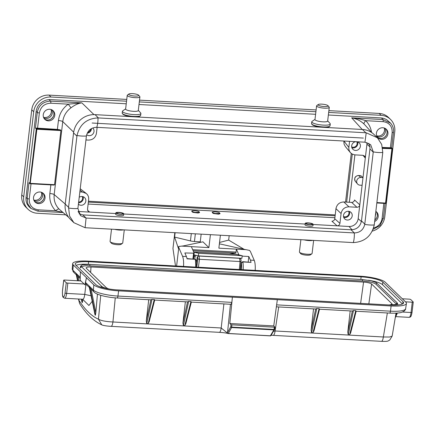 <?xml version="1.0" encoding="UTF-8"?>
<svg xmlns="http://www.w3.org/2000/svg" width="435" height="435" viewBox="0 0 435 435"><rect width="100%" height="100%" fill="white"/><g stroke="black" fill="none" stroke-linecap="round" stroke-linejoin="round"><path stroke-width="0.65" d="M192.319 211.644L192.101 211.829L192.993 212.362L198.686 212.334A3.458 0.75 6.7 0 1 193.618 212.057C192.21 211.704 191.59 211.356 191.764 211.013L191.949 211.443M199.051 211.682L199.502 212.623L198.012 213.025L192.993 212.362M123.736 213.982L305.114 224.047M313.097 224.487L349.022 226.483A8.51 7.988 134.1 0 0 358.179 218.685L359.81 204.836C359.468 206.391 358.516 207.201 356.945 207.272L348.952 206.826C344.634 207.022 342.013 209.251 341.083 213.525L335.956 208.664L334.765 218.767L339.925 223.383L341.083 213.525M78.11 211.453L115.759 213.541M212.574 212.965L213.465 213.498L219.158 213.471A3.458 0.75 6.7 0 1 214.091 213.193L212.449 212.595M219.523 212.818L219.974 213.759L218.484 214.161L213.465 213.498M382.582 147.786L391.962 148.308L391.489 147.78L382.523 147.427M364.671 124.687L364.073 124.062C360.675 120.821 356.537 118.739 351.67 117.825C357.445 118.358 361.643 119.364 365.737 120.674A3.589 1.234 -45.2 0 0 364.073 124.062M37.66 211.095L30.967 208.441L27.829 203.933L27.171 198.452L29.031 182.624L29.868 183.331L54.554 184.69L60.911 130.576L36.883 129.244L30.211 183.739A0.397 0.375 -49.9 0 1 29.868 183.331L30.499 183.429M60.536 129.924L57.387 129.391L36.143 128.064L36.687 128.597L60.536 129.924L60.911 130.576M49.682 109.261A5.981 5.617 134.1 0 0 43.804 112.812A5.981 5.617 134.1 0 0 44.838 119.353A5.981 5.617 134.1 0 0 53.032 118.972A5.981 5.617 134.1 0 0 53.168 110.767A5.981 5.617 134.1 0 0 49.682 109.261M39.966 192.004A5.981 5.617 134.1 0 0 34.088 195.554A5.981 5.617 134.1 0 0 35.115 202.096A5.981 5.617 134.1 0 0 43.315 201.715A5.981 5.617 134.1 0 0 43.451 193.51A5.981 5.617 134.1 0 0 39.966 192.004M87.658 132.381A3.779 3.551 134.1 0 0 90.73 129.043M97.135 127.341L96.423 133.409C95.493 137.683 92.873 139.912 88.555 140.108L85.945 139.961M92.747 127.982A4.519 4.247 -45.9 0 1 92.802 128.037A4.519 4.247 -45.9 0 1 93.579 132.98A4.519 4.247 -45.9 0 1 89.137 135.666A4.519 4.247 -45.9 0 1 86.685 134.687M351.681 146.883A3.779 3.551 134.1 0 0 356.754 141.745M369.967 146.894L366.933 144.202L365.302 158.052L362.98 155.328M366.933 144.202A8.51 7.988 134.1 0 0 366.961 142.533M343.9 141.027L348.848 147.416L349.566 141.342M348.848 147.416L348.897 149.39L349.484 151.244L350.577 152.826L352.084 154.017L354.661 154.855L363.051 155.333L364.747 156.165L365.302 158.052L362.105 185.299L360.06 185.185A3.975 3.73 134.1 0 1 357.146 179.671A3.975 3.73 134.1 0 1 360.963 177.48L363.007 177.594L360.838 175.68L358.619 175.555L360.963 177.48M357.217 141.767A4.519 4.247 -45.9 0 1 359.179 142.816A4.519 4.247 -45.9 0 1 359.952 147.753A4.519 4.247 -45.9 0 1 355.515 150.439A4.519 4.247 -45.9 0 1 352.883 149.303A4.519 4.247 -45.9 0 1 351.964 144.681A4.519 4.247 -45.9 0 1 355.857 141.69M78.653 202.063A3.779 3.551 134.1 0 0 82.177 196.506M89.768 212.101L88.441 211.627L87.5 209.376L88.658 199.524C88.876 197.017 88.06 194.989 86.201 193.439L82.454 192.047L80.051 190.16M79.844 191.9L82.454 192.047M79.213 197.267A4.519 4.247 -45.9 0 1 84.629 197.631A4.519 4.247 -45.9 0 1 85.401 202.574A4.519 4.247 -45.9 0 1 80.964 205.26A4.519 4.247 -45.9 0 1 78.403 204.189M343.509 216.478A3.779 3.551 134.1 0 0 348.549 211.285M339.925 223.383C339.588 224.944 338.626 225.754 337.049 225.814M347.337 220.034A4.519 4.247 -45.9 0 1 344.705 218.897A4.519 4.247 -45.9 0 1 344.808 212.699A4.519 4.247 -45.9 0 1 351.001 212.41A4.519 4.247 -45.9 0 1 351.779 217.353A4.519 4.247 -45.9 0 1 347.337 220.034M382.844 127.743A5.981 5.617 134.1 0 0 376.966 131.294A5.981 5.617 134.1 0 0 377.993 137.835A5.981 5.617 134.1 0 0 386.193 137.455A5.981 5.617 134.1 0 0 386.329 129.249A5.981 5.617 134.1 0 0 382.844 127.743M377.58 137.378A5.981 5.617 134.1 0 0 385.307 136.595A5.981 5.617 134.1 0 0 385.861 128.847M374.671 221.497A5.981 5.617 134.1 0 0 376.607 211.992A5.981 5.617 134.1 0 0 375.856 211.383M374.845 219.99A5.981 5.617 134.1 0 0 376.139 211.584M34.697 201.639A5.981 5.617 134.1 0 0 42.429 200.856A5.981 5.617 134.1 0 0 42.983 193.102M44.419 118.896A5.981 5.617 134.1 0 0 52.146 118.113A5.981 5.617 134.1 0 0 52.7 110.365M356.945 207.272L351.665 202.4C353.231 202.335 354.188 201.519 354.525 199.969L359.81 204.836L362.105 185.299M358.435 175.479A3.523 0.941 93.2 0 1 358.619 175.555A3.649 3.426 134.1 0 0 355.438 181.466C353.883 178.165 354.884 176.164 358.445 175.479L360.838 175.68M351.665 202.4L343.819 201.965L348.952 206.826M313.118 224.302L312.955 225.689C312.999 226.939 304.701 225.906 305.038 224.699L305.196 223.372A3.986 0.865 6.7 0 0 310.139 224.792A3.986 0.865 6.7 0 0 313.118 224.302A3.986 0.865 6.7 0 0 309.622 223.024A3.986 0.865 6.7 0 0 305.196 223.372M123.757 213.797L123.594 215.184C123.643 216.44 115.346 215.401 115.677 214.199L115.835 212.867A3.986 0.865 -173.3 0 1 117.493 212.367A3.986 0.865 -173.3 0 1 121.653 212.769A3.986 0.865 -173.3 0 1 123.757 213.797A3.986 0.865 -173.3 0 1 120.778 214.286A3.986 0.865 -173.3 0 1 115.835 212.867M31.032 183.798L29.254 198.953C29.134 205.238 32.141 208.86 38.275 209.828A1.729 0.462 93.2 0 1 37.758 211.144L30.977 208.457L29.83 207.479C26.932 204.852 25.665 201.519 26.035 197.485L36.154 111.36C36.931 106.466 39.612 102.986 44.185 100.92A13.425 12.61 134.1 0 1 50.721 99.599L126.242 103.791M345.33 146.519L344.074 144.132L343.857 141.391M337.065 225.819L331.905 221.197C333.476 221.132 334.428 220.317 334.765 218.767M335.956 208.664C336.886 204.39 339.507 202.161 343.819 201.965M68.714 217.391L59.084 209.088C55.267 205.108 53.63 200.269 54.179 194.575L65.217 204.026M70.981 107.804C74.804 104.949 78.42 103.302 81.84 102.856L68.219 104.166L70.981 107.804C66.283 111.306 63.537 115.906 62.749 121.593L73.673 132.186M362.219 129.467L351.67 117.825L382.93 119.554L390.679 123.241C392.995 126.117 393.925 129.141 393.468 132.305L391.641 147.873M328.365 115.003L380.81 117.912A13.425 12.61 134.1 0 1 386.954 119.94L390.625 123.181M29.868 183.331L36.257 128.961A0.397 0.37 -45.5 0 1 36.687 128.597L36.883 129.244L35.431 128.146L37.274 112.447C38.704 105.335 43.136 101.562 50.58 101.121L81.84 102.856L93.971 114.617M343.715 217.359A4.519 4.247 134.1 0 0 344.781 217.554A4.519 4.247 134.1 0 0 349.43 211.47M83.058 196.691A4.519 4.247 -45.9 0 1 78.566 202.781M357.608 141.875A4.519 4.247 -45.9 0 1 352.959 147.96A4.519 4.247 -45.9 0 1 351.893 147.759M87.25 133.164A4.519 4.247 134.1 0 0 91.475 128.581M43.549 199.273A8.227 7.727 -45.9 0 1 40.879 202.025M53.271 116.531A8.227 7.727 -45.9 0 1 50.601 119.282M386.432 135.013A8.227 7.727 -45.9 0 1 383.762 137.764M376.71 217.756A8.227 7.727 -45.9 0 1 374.856 219.903M35.431 128.146L36.143 128.064M50.868 184.897L49.851 193.542C49.204 200.317 51.151 206.07 55.696 210.796L62.879 212.394M54.554 184.69L54.06 185.065L30.292 183.744M38.275 209.828L55.696 210.796A3.589 1.234 134.8 0 1 59.084 209.088M392.299 148.716L385.916 203.085L385.546 203.053L391.962 148.308A0.397 0.375 -41.7 0 1 392.299 148.716L382.68 148.427M385.916 203.085A0.397 0.375 -46.3 0 1 385.486 203.45L385.916 203.085L392.31 148.77M92.128 123.023L363.355 138.069M51.743 109.778A5.981 5.617 -45.9 0 1 50.574 116.585A5.981 5.617 -45.9 0 1 43.804 117.956M42.021 192.52A5.981 5.617 -45.9 0 1 40.857 199.328A5.981 5.617 -45.9 0 1 34.082 200.693M375.709 212.633A5.981 5.617 -45.9 0 1 375.34 215.776M346.646 202.123L352.285 154.131M88.354 202.101L335.119 215.787M384.899 128.26A5.981 5.617 -45.9 0 1 383.735 135.067A5.981 5.617 -45.9 0 1 376.966 136.438M88.457 201.204L335.222 214.895M345.559 202.063L351.268 153.463M51.047 109.506A5.981 5.617 -45.9 0 1 49.59 115.634A5.981 5.617 -45.9 0 1 43.511 117.271M384.208 127.988A5.981 5.617 -45.9 0 1 382.751 134.116A5.981 5.617 -45.9 0 1 376.672 135.753M41.33 192.248A5.981 5.617 -45.9 0 1 39.873 198.371A5.981 5.617 -45.9 0 1 33.794 200.013M65.745 214.846L37.366 213.27A16.084 15.105 -45.9 0 1 27.992 209.219L26.029 207.31A16.084 15.105 -45.9 0 1 21.75 194.907L31.744 109.848A16.084 15.105 -45.9 0 1 49.057 95.113L126.754 99.425M139.521 100.132L316.109 109.93M328.876 110.637L379.146 113.426A16.084 15.105 -45.9 0 1 388.52 117.477L390.483 119.386A16.084 15.105 -45.9 0 1 394.762 131.789L384.768 216.847A16.084 15.105 -45.9 0 1 372.262 231.105M315.598 114.296L139.01 104.498M27.992 209.219A16.084 15.105 -45.9 0 1 23.718 196.816L33.707 111.757A16.084 15.105 -45.9 0 1 51.02 97.021L126.541 101.214M139.309 101.92L315.902 111.719M328.67 112.426L381.114 115.335A16.084 15.105 -45.9 0 1 390.483 119.386M193.966 254.877L198.387 255.9L241.893 258.314L242.197 255.693L236.488 254.372A23.93 6.373 -86.8 0 0 236.194 254.334L193.673 251.974M198.387 255.9L198.697 253.284L193.744 252.137M198.697 253.284L242.197 255.693M195.348 233.834L194.445 241.496A5.318 1.153 -173.3 0 1 190.443 240.925L174.609 237.091L175.126 232.709M172.961 248.499L174.821 232.692L172.978 248.439M194.445 241.496L200.258 241.822L201.16 234.155M192.678 249.674L236.053 252.082A1.327 0.353 93.2 0 1 235.672 253.088L193.135 250.729M241.333 262.93L242.703 261.674L251.033 262.397L242.844 261.941L241.305 263.034L240.62 268.884A5.448 1.452 93.2 0 1 240.522 269.591M240.631 268.792L241.305 263.034A9.342 2.49 -86.8 0 1 241.517 269.646M196.267 260.538L195.25 259.303L187.061 258.847A10.674 2.844 93.2 0 0 186.419 256.568L182.58 256.356L178.774 247.564L178.671 246.487L181.705 246.107A12.136 2.637 -173.3 0 0 183.706 245.835L202.933 241.827L208.892 247.613L191.362 246.64L194.168 253.186L184.853 252.952L186.419 256.568M238.907 254.932L236.401 249.141L236.053 252.082M229.452 253.958L235.672 253.088M242.148 256.128L248.825 256.503L248.184 261.979M248.825 256.503L250.391 260.119A10.674 2.844 93.2 0 1 251.033 262.397M178.671 246.487L178.437 248.516L174.609 237.091M200.742 242.284L200.258 241.822M210.415 234.666L208.892 247.613M219.544 242.458L228.663 240.087L229.18 235.71M244.117 249.326L228.663 240.087M255.176 270.396A10.674 2.844 93.2 0 0 254.23 260.331L250.424 251.539L249.576 250.419L246.058 249.679L218.87 248.167L220.393 235.221M219.381 243.823L243.219 249.135A12.136 2.637 6.7 0 0 246.058 249.679M183.526 266.421A10.674 2.844 -86.8 0 0 182.58 256.356M176.605 266.035L178.774 247.564M172.967 248.543L175.506 265.975M191.362 246.64L181.705 246.107M90.627 272.5L91.007 266.959L363.573 282.076C367.526 282.386 370.201 283.033 371.593 284.012L391.924 303.75L391.794 304.543M368.847 303.837L371.593 284.012M391.924 303.75L392.12 304.179L389.651 304.984M81.688 266.916A11.19 2.431 -173.3 0 1 83.096 266.225A11.19 2.431 -173.3 0 1 89.849 265.867L362.464 280.988A11.19 2.431 -173.3 0 1 370.848 282.19A11.19 2.431 -173.3 0 1 375.96 284.245L396.307 304L397.101 302.744L376.237 282.603L371.332 280.814L362.442 279.542L89.871 264.42L82.683 264.801L81.138 265.6L80.328 266.791L80.584 267.862L81.372 266.606L81.138 265.6M397.101 302.749L397.334 303.76L395.796 304.554L388.602 304.957M396.312 304A11.19 2.431 -173.3 0 1 396.551 304.31M76.06 265.355A17.944 3.899 -173.3 0 1 88.31 264.311L360.816 279.428A17.944 3.899 -173.3 0 1 362.795 279.564M368.45 280.222A17.944 3.899 -173.3 0 1 382.517 284.68L402.418 304M382.816 282.103A17.944 3.899 6.7 0 0 361.121 276.85L88.615 261.734A17.944 3.899 6.7 0 0 75.217 263.936A17.944 3.899 6.7 0 0 75.766 265.073L95.961 284.675A17.944 3.899 6.7 0 0 117.657 289.928L390.162 305.044A17.944 3.899 6.7 0 0 403.56 302.842A17.944 3.899 6.7 0 0 403.011 301.705L382.816 282.103L382.517 284.68M397.927 304.973L397.411 303.19M356.135 311.226L355.759 310.672L353.476 310.541L352.268 311.03L319.518 309.214M350.191 310.916L347.766 332.231L348.25 334.738L349.609 334.814L350.74 332.394M392.337 289.123L405.806 302.162A20.51 4.453 -173.3 0 1 406.431 303.494A20.51 4.453 -173.3 0 1 391.125 305.979L277.34 299.666L273.751 325.918L229.794 323.482L230.941 324.592L231.904 324.825L274.327 327.18L274.017 329.464L274.594 329.268L273.903 329.893L274.017 329.464L231.681 327.115L231.567 327.544L230.719 326.837L231.681 327.115L231.904 324.825M392.337 289.09L385.285 282.244A20.51 4.453 -173.3 0 0 360.49 276.236L87.979 261.12A20.51 4.453 -173.3 0 0 72.661 263.67A20.51 4.453 -173.3 0 0 73.297 264.937L72.862 270.189L80.252 277.361M392.169 336.103L389.635 337.022L383.355 336.984C382.892 339.904 382.245 341.35 381.413 341.312L381.544 341.339C389.205 341.578 387.541 340.975 389.771 340.039L392.169 336.097L396.013 313.151M405.458 301.825L412.255 302.2A1.327 0.288 6.7 0 0 413.25 302.037A1.327 0.288 6.7 0 0 413.206 301.955L410.716 299.536A1.327 0.288 -173.3 0 0 409.112 299.149L402.315 298.769M273.751 325.918L274.898 327.033L274.327 327.18M274.49 329.648L274.594 329.268M274.594 329.371L270.983 335.494A0.799 0.674 31 0 1 270.363 335.793L228.217 333.547A0.799 0.767 -77.1 0 1 228.092 333.531L227.848 333.471C226.118 332.965 223.296 332.59 219.387 332.345L111.132 326.342C108.38 326.234 103.215 325.646 101.861 324.891C93.509 321.019 86.103 313.923 79.643 303.614L78.539 299.362L79.643 303.614M229.794 323.482L232.393 297.159L277.329 299.655L277.177 300.764M185.908 323.248L184.777 325.674L183.418 325.597L182.934 323.085L185.359 301.77M191.302 302.08L190.932 301.526L188.649 301.401L187.518 301.874L182.934 323.085M154.686 300.068L187.518 301.874M227.973 333.493L221.197 327.99C220.735 330.91 220.088 332.351 219.251 332.318L219.381 332.345M232.285 298.274L231.839 302.374L231.088 304.31L191.34 302.102M198.414 267.248L199.458 259.287L199.116 256.123L198.659 255.943L197.224 257.156L196.533 262.229M198.659 255.943L206.734 256.367M194.744 259.015L195.087 256.498L196.027 255.356M193.57 258.95L193.907 256.579A1.327 0.31 -171.9 0 1 193.869 256.487A1.327 0.31 -171.9 0 1 193.945 256.405M193.907 256.579L194.086 256.188L195.087 256.498M197.224 257.156L197.691 257.319L197.849 258.901L196.767 267.155M197.637 257.281A1.327 1.278 -72.9 0 1 199.012 256.057L239.565 258.303L240.055 261.538L199.458 259.287L197.849 258.901M230.914 257.705L239.511 258.249M230.941 324.592L230.719 326.837L227.5 332.726A0.799 0.68 28.7 0 0 228.331 333.466L270.26 335.88A0.799 0.767 -77.3 0 0 270.787 335.695M273.495 331.318L275.099 330.981C274.643 333.901 273.996 335.341 273.158 335.309M319.48 309.193L319.111 308.638L316.827 308.507L315.614 308.997L276.356 306.816M313.537 308.883L311.112 330.198L311.596 332.71L312.955 332.78L314.086 330.361M100.73 295.294L98.44 319.192C100.915 320.66 105.748 321.59 112.942 321.982C112.486 324.901 111.838 326.348 111.001 326.315M149.254 321.215L148.128 323.64L146.764 323.564L146.285 321.052L148.71 299.737M118.619 290.857L117.956 296.061A2.659 0.707 93.2 0 1 117.162 297.986C107.293 297.502 96.385 294.745 94.101 292.07A2.659 2.496 -45.9 0 1 93.384 290.107L93.819 284.854A20.51 4.453 -173.3 0 0 118.619 290.857L232.404 297.17M93.819 284.854L73.297 264.937M117.162 297.986L150.869 299.84L146.285 321.052M154.653 300.047L154.278 299.492L151.994 299.367L150.869 299.84M91.007 266.959L87.56 267.052L86.048 267.786L86.244 268.183L106.575 287.921L108.581 288.862M115.873 289.808L388.602 304.935M89.871 265.867L89.871 264.42M100.925 287.611L101.719 286.355C102.584 287.144 104.389 287.867 107.135 288.541L110.001 289.128M101.719 286.355L81.378 266.606M80.35 271.783L80.361 272.995L80.388 271.783M89.36 287.47L86.07 284.272L85.526 282.484L86.244 278.71L84.868 284.746L80.181 280.194L80.361 272.995M86.244 278.71L86.44 277.688M101.785 324.853L98.44 319.192A313.14 83.395 -86.8 0 1 88.381 312.145A313.14 83.395 -86.8 0 1 78.882 300.199L78.958 299.041M89.316 287.192L94.101 292.07M94.977 314.625L95.385 315.261L95.825 312.683L97.44 294.114M81.938 301.982L82.34 302.586L82.824 299.432M82.775 299.992L82.623 299.242L88.919 305.484L92.215 301.292M76.272 274.528L80.219 278.596M62.558 290.444A1.327 0.288 6.7 0 0 62.499 290.515L63.711 280.205A1.327 0.288 -173.3 0 0 63.749 280.287L66.245 282.706A1.327 0.288 -173.3 0 0 67.849 283.098L66.637 293.407L84.76 294.408L85.885 284.8M84.096 283.995L67.849 283.098M80.953 280.945L64.701 280.042A1.327 0.288 -173.3 0 0 63.711 280.205M86.657 284.843L84.868 284.746M66.245 282.706L65.032 293.016A1.327 0.288 6.7 0 0 66.637 293.407A6.378 1.702 93.2 0 1 64.712 298.247L82.829 299.253A6.378 1.702 -86.8 0 0 84.76 294.408L91.073 295.778M191.764 211.013A3.986 0.865 6.7 0 1 194.619 210.703A3.986 0.865 6.7 0 1 198.485 211.383L199.257 212.008L198.686 212.334M199.54 212.318L198.012 213.025M193.618 212.057L191.976 211.459M214.091 213.193C212.677 212.84 212.062 212.492 212.236 212.149A3.986 0.865 6.7 0 1 215.091 211.84A3.986 0.865 6.7 0 1 218.957 212.519L219.729 213.145L219.158 213.471M220.012 213.454L218.484 214.161M212.421 212.574L212.236 212.149M68.561 207.305L69.578 216.037L73.879 222.687L85.102 227.712L353.318 242.594C364.584 241.942 371.566 236.058 374.252 224.944L382.773 152.446L381.702 144.436L377.417 137.77L366.216 132.795L98 117.912C86.728 118.516 79.73 124.372 77.011 135.486L68.561 207.305L65.212 204.058A19.939 18.727 134.1 0 0 70.513 219.43L73.885 222.698M65.212 204.058L73.569 132.914A19.939 18.727 -45.9 0 1 95.037 114.644L362.437 129.483A19.939 18.727 -45.9 0 1 374.056 134.507L377.422 137.775M79.061 213.824L82.851 214.895L351.067 229.772C356.782 229.544 360.256 226.586 361.485 220.904L369.94 148.944L369.967 146.905L368.782 143.289M77.011 135.486A9.244 2.006 6.7 0 0 86.418 135.959C87.723 130.413 91.165 127.537 96.749 127.319L364.965 142.196L370.631 144.654L373.268 151.88L364.753 224.378C363.404 229.854 359.924 232.703 354.318 232.932L351.067 229.772M68.496 207.99A9.244 2.006 6.7 0 0 77.903 208.463L86.418 135.959M77.903 208.463L80.464 215.613L86.103 218.055L354.302 232.932A9.244 2.463 -86.8 0 1 353.318 242.594M316.588 105.895L314.978 119.56A6.384 1.387 6.7 0 0 321.155 121.68A6.384 1.387 6.7 0 0 327.653 121.044L329.262 107.385A6.384 1.387 -173.3 0 1 322.759 108.016A6.384 1.387 -173.3 0 1 316.588 105.895A6.384 1.387 -173.3 0 1 316.778 105.607L318.213 104.536A5.051 1.098 6.7 0 0 322.944 106.439A5.051 1.098 6.7 0 0 327.995 105.683A5.051 1.098 6.7 0 0 321.829 104.144A5.051 1.098 6.7 0 0 318.213 104.536M327.675 120.876L330.034 123.442A9.304 2.023 -173.3 0 1 330.257 123.964A9.304 2.023 -173.3 0 1 320.78 124.888A9.304 2.023 -173.3 0 1 311.77 121.795A9.304 2.023 -173.3 0 1 312.112 121.338L315 119.386M327.995 105.683L329.137 107.059A6.384 1.387 -173.3 0 1 329.262 107.385M309.91 224.569A3.056 0.663 6.7 0 0 312.194 224.194A3.056 0.663 6.7 0 0 309.231 223.177A3.056 0.663 6.7 0 0 306.12 223.481A3.056 0.663 6.7 0 0 309.91 224.569M299.546 252.289L300.694 253.665A5.051 1.098 6.7 0 0 305.484 255.084A5.051 1.098 6.7 0 0 310.476 254.812L311.906 253.741A6.384 1.387 -173.3 0 1 305.604 254.083A6.384 1.387 -173.3 0 1 299.546 252.289A6.384 1.387 -173.3 0 1 299.427 251.963L300.868 239.685M313.635 240.392L312.102 253.453A6.384 1.387 -173.3 0 1 311.906 253.741M304.043 239.864A6.384 1.387 6.7 0 0 312.879 240.354M120.549 214.063A3.056 0.663 -173.3 0 1 116.759 212.976A3.056 0.663 -173.3 0 1 119.875 212.671A3.056 0.663 -173.3 0 1 122.833 213.688A3.056 0.663 -173.3 0 1 120.549 214.063M122.55 243.236L121.115 244.307A5.051 1.098 -173.3 0 1 116.123 244.584A5.051 1.098 -173.3 0 1 111.333 243.16L110.191 241.784A6.384 1.387 6.7 0 0 116.243 243.578A6.384 1.387 6.7 0 0 122.55 243.236A6.384 1.387 6.7 0 0 122.741 242.947L124.279 229.892M111.512 229.18L110.066 241.458A6.384 1.387 6.7 0 0 110.191 241.784M123.518 229.849A6.384 1.387 -173.3 0 1 114.688 229.359M132.468 93.639A5.051 1.098 -173.3 0 1 138.635 95.178A5.051 1.098 -173.3 0 1 133.588 95.939A5.051 1.098 -173.3 0 1 128.852 94.031A5.051 1.098 -173.3 0 1 132.468 93.639M128.852 94.031L127.422 95.102A6.384 1.387 6.7 0 0 127.227 95.39A6.384 1.387 6.7 0 0 133.404 97.511A6.384 1.387 6.7 0 0 139.901 96.88A6.384 1.387 6.7 0 0 139.776 96.554L138.635 95.178M139.901 96.88L138.297 110.544A6.384 1.387 -173.3 0 1 131.8 111.175A6.384 1.387 -173.3 0 1 125.623 109.054L127.227 95.39M125.644 108.88L122.752 110.833A9.304 2.023 6.7 0 0 122.414 111.289A9.304 2.023 6.7 0 0 131.419 114.383A9.304 2.023 6.7 0 0 140.897 113.459A9.304 2.023 6.7 0 0 140.674 112.937L138.319 110.37M390.374 147.862L392.18 132.517C392.294 126.232 389.287 122.605 383.153 121.642A1.729 0.462 93.2 0 0 382.93 119.554L381.495 117.967M49.03 99.615L50.58 101.121A1.729 0.462 93.2 0 1 50.803 103.204C44.522 103.481 40.705 106.727 39.357 112.942L37.551 128.287M334.89 217.734L88.126 204.048L334.89 217.723M87.62 210.518L89.751 212.095M385.486 203.45L376.846 202.971L385.497 203.46M376.895 202.574L385.546 203.053M49.851 193.542A3.589 0.778 -173.3 0 1 54.179 194.575L62.749 121.593A3.589 0.778 -173.3 0 0 58.426 120.56L57.387 129.391M50.803 103.204L68.219 104.166C62.629 108.337 59.367 113.796 58.426 120.56M349.332 202.275L354.9 154.882L349.349 202.275M358.179 218.685L361.393 221.529M78.235 211.91L80.616 214.498M352.056 229.778L349.022 226.483M383.153 121.642L365.737 120.674C368.88 123.855 370.805 127.711 371.501 132.229M373.54 228.016C378.358 226.608 381.201 223.443 382.077 218.528L383.855 203.368M26.035 197.485L27.171 198.452A1.729 0.375 -173.3 0 0 29.254 198.953M39.357 112.942A1.729 0.375 6.7 0 1 37.274 112.447L36.154 111.36M393.425 132.202A1.729 0.375 -173.3 0 1 393.468 132.311A1.729 0.375 -173.3 0 1 392.18 132.517M382.077 218.528A1.729 0.375 6.7 0 0 383.365 218.321L385.111 203.439M51.02 97.021L49.057 95.113M381.114 115.335L379.146 113.426M23.718 196.816L21.75 194.907M33.707 111.757L31.744 109.848M193.684 252.001L236.488 254.372M190.443 240.925L191.302 233.606M242.703 261.674L242.844 261.941A10.674 2.844 93.2 0 1 243.149 269.738M240.49 269.591L240.62 268.884M195.554 267.09A10.674 2.844 -86.8 0 0 195.25 259.303L187.012 258.586M192.912 258.912L193.553 253.436M194.124 253.279L193.461 258.939M254.23 260.331L250.391 260.119M363.573 282.076L360.62 303.38M375.96 284.245L376.753 282.995M362.442 279.542L362.464 280.988M360.816 279.428L361.121 276.85M402.761 303.82L403.011 301.705M352.35 311.014L347.766 332.231M405.632 308.714C405.817 309.122 405.235 309.992 403.887 311.335L401.521 312.373C400.439 312.721 397.296 313.445 389.668 313.102A2.659 0.707 -86.8 0 0 390.461 311.177A20.325 4.415 6.7 0 0 405.632 308.714L406.431 303.494M276.622 304.859L390.461 311.177L391.125 305.979M348.25 334.738L353.476 310.541M355.759 310.672L349.609 334.814M387.362 312.977L383.355 336.984L275.099 330.981L278.715 306.947M396.774 313.102L395.584 315.723M402.522 312.036L411.048 312.509L412.255 302.2M395.763 316.615L409.117 317.354A6.378 1.702 -86.8 0 0 411.048 312.509A1.327 0.288 6.7 0 0 412.037 312.346A1.327 0.288 6.7 0 0 411.999 312.265M273.903 329.893L231.567 327.544L228.331 333.466L270.363 335.793L273.903 329.893M190.932 301.526L184.777 325.674M183.418 325.597L188.649 301.401M228.081 333.531A0.799 0.767 -77.1 0 1 227.5 332.726L230.463 304.272M223.9 303.907L221.197 327.99L112.942 321.982L115.259 297.855M241.006 261.294A1.327 0.272 -174.6 0 1 241.044 261.37A1.327 0.272 -174.6 0 1 240.055 261.538L239.304 269.526M239.212 258.194L239.565 258.303A1.327 1.278 -72.6 0 1 239.864 258.357L239.506 258.249M315.696 308.981L311.112 330.198M311.596 332.71L316.827 308.507M319.111 308.638L312.955 332.78M85.526 282.484L93.384 290.107A20.325 4.415 6.7 0 0 117.956 296.061L231.839 302.374M88.615 261.734L88.31 264.311M80.285 267.46L81.089 266.231M72.237 268.939A20.325 4.415 6.7 0 0 72.862 270.189A2.659 2.496 134.1 0 0 73.58 272.147L72.237 268.939L72.661 263.67M146.764 323.564L151.994 299.367M154.278 299.492L148.128 323.64M95.825 312.683L91.149 289.204M89.822 287.328L95.385 315.261M95.037 314.913L89.229 286.752M78.958 280.831L78.099 276.54M76.772 274.664L77.995 280.776M81.66 299.188L82.34 302.586M81.992 302.26L81.356 299.171L81.959 302.173M77.555 280.754L76.185 274.088M63.749 280.287L62.542 290.596A5.051 1.343 93.2 0 0 63.211 296.703A5.051 1.343 93.2 0 0 65.032 293.016M64.712 298.247C63.108 297.203 62.243 298.345 62.499 290.515A1.327 0.288 6.7 0 0 62.542 290.596M194.847 255.084A1.327 1.278 107.1 0 0 194.086 256.188M364.791 224.112L361.485 220.904M373.241 152.152L369.94 148.944M365.824 132.767L362.437 129.483M98.419 117.934L95.037 114.644M98 117.912A9.244 2.463 93.2 0 1 96.749 127.319M366.216 132.795L364.965 142.196M382.773 152.446A9.244 2.006 -173.3 0 1 373.268 151.88M374.252 224.944A9.244 2.006 -173.3 0 1 364.753 224.378M76.919 136.16L73.569 132.914M86.103 218.055L82.851 214.895M85.102 227.712L86.086 218.049M329.398 126.395A8.776 1.903 -173.3 0 1 323.819 127.341M321.965 127.237A8.776 1.903 -173.3 0 1 312.297 124.731M311.77 121.795L311.558 123.6A9.304 2.023 6.7 0 0 320.568 126.694A9.304 2.023 6.7 0 0 330.045 125.769L328.778 126.917L324.276 127.363M122.942 114.226A8.776 1.903 6.7 0 0 132.61 116.732M134.464 116.836A8.776 1.903 6.7 0 0 140.037 115.889M140.897 113.459L140.684 115.264A9.304 2.023 -173.3 0 1 131.207 116.188A9.304 2.023 -173.3 0 1 122.202 113.095L122.414 111.289M364.682 124.698L372.034 132.816M355.438 181.466L357.499 183.923M86.179 193.423L80.214 188.746M345.308 146.497L350.305 152.516M373.051 229.37L380 225.509L383.365 218.316M63.053 212.546L37.753 211.144M391.636 147.78L392.316 148.716M29.341 183.108L30.238 183.755M385.927 203.107L385.513 203.46M54.13 185.076L30.254 183.755M195.108 259.032L196.283 260.135M193.493 258.945L194.168 253.165M196.288 260.179L196.528 267.144M356.189 311.172L350.583 333.183M395.241 317.762L397.389 313.059M413.25 302.037L412.037 312.346C411.037 317.887 410.357 316.832 409.117 317.354M241.202 263.664L240.832 263.648M274.615 329.328L274.92 327.087M191.362 302.026L185.75 324.037M194.798 255.073L193.999 255.954L193.521 258.945M239.864 258.357C240.816 258.733 241.213 259.738 241.044 261.37L240.278 269.58M319.54 309.138L313.929 331.149M389.668 313.102L356.173 311.248M271.13 335.254L381.544 341.344M270.255 335.88A0.799 0.799 0 0 0 270.983 335.494M154.708 299.992L149.096 322.003M78.556 299.019L78.528 299.356M76.315 274.806L73.58 272.147M95.004 314.82L89.251 286.931M77.544 280.754L76.212 274.311M311.558 123.6L312.243 124.812L314.342 125.813L321.547 127.21M330.257 123.964L330.045 125.769M140.684 115.264L139.744 116.286L134.915 116.857M132.186 116.71L125.019 115.319L123.165 114.503L122.202 113.095"/></g></svg>
